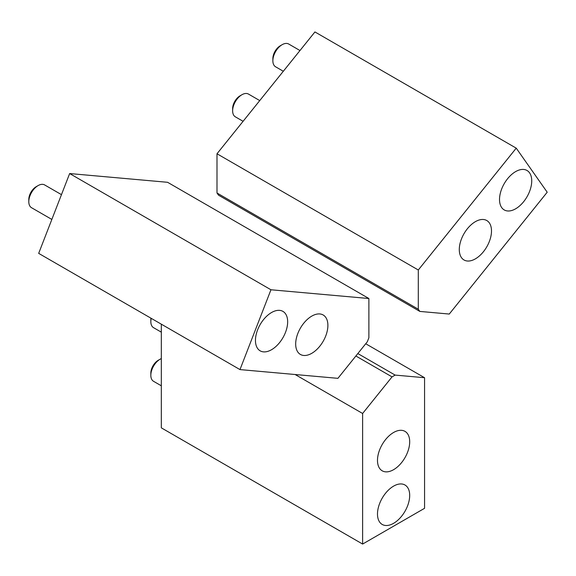<?xml version="1.0" encoding="UTF-8"?>
<svg xmlns="http://www.w3.org/2000/svg" width="576" height="576" viewBox="0 0 576 576"><rect width="100%" height="100%" fill="white"/><g stroke="black" fill="none" stroke-linecap="round" stroke-linejoin="round"><path stroke-width="0.86" d="M161.323 324.173L161.323 427.846L362.621 544.061L424.562 508.306L424.562 377.719L365.717 343.75M424.562 377.719L395.136 375.091L392.04 376.884L362.621 413.482L362.621 544.061M362.621 413.482L295.121 374.515M395.136 375.091L357.833 353.556M392.04 376.884L355.874 355.997M393.588 486.13A22.774 13.147 -60 0 1 404.978 485.006A22.774 13.147 -60 0 1 404.978 511.301A22.774 13.147 -60 0 1 382.205 524.448A22.774 13.147 -60 0 1 378.713 506.203A22.774 13.147 -60 0 1 393.588 486.13M393.588 432.49A22.774 13.147 -60 0 1 404.978 431.359A22.774 13.147 -60 0 1 404.978 457.661A22.774 13.147 -60 0 1 382.205 470.808A22.774 13.147 -60 0 1 378.713 452.556A22.774 13.147 -60 0 1 393.588 432.49M161.323 332.158L153.554 327.672A13.14 7.589 -60 0 1 150.833 321.66A13.14 7.589 -60 0 1 151.229 318.348M150.833 321.66L150.833 319.464A10.454 6.034 -60 0 1 150.912 318.161M161.323 385.798L153.554 381.312A13.14 7.589 -60 0 1 150.833 375.3A13.14 7.589 -60 0 1 160.121 359.208A13.14 7.589 -60 0 1 161.323 358.603M160.121 359.208L158.22 360.302L160.121 359.208M150.833 375.3L150.833 373.104A10.454 6.034 -60 0 1 158.22 360.302M368.885 298.519L167.587 182.297L69.653 173.549L38.678 253.368L239.983 369.59L337.918 378.338L367.337 341.734L368.885 337.745L368.885 298.519L270.95 289.771L69.653 173.549M270.95 289.771L239.983 369.59M285.502 332.359A22.774 13.147 -60 0 1 260.172 350.842A22.774 13.147 -60 0 1 260.172 324.54A22.774 13.147 -60 0 1 282.946 311.393A22.774 13.147 -60 0 1 285.502 332.359M325.735 335.952A22.774 13.147 -60 0 1 300.398 354.434A22.774 13.147 -60 0 1 300.398 328.133A22.774 13.147 -60 0 1 323.179 314.986A22.774 13.147 -60 0 1 325.735 335.952M51.847 219.434L31.522 207.706A13.14 7.589 -60 0 1 28.8 201.686A13.14 7.589 -60 0 1 38.088 185.594A13.14 7.589 -60 0 1 44.662 184.946L61.466 194.645M28.8 201.686L28.8 199.498A10.454 6.034 -60 0 1 36.187 186.696L38.088 185.594M449.266 314.05L547.2 192.218L516.233 148.154L314.928 31.939L216.994 153.77L216.994 192.996L218.542 195.199L419.846 311.422L449.266 314.05M516.233 148.154L418.298 269.993L216.994 153.77M418.298 269.993L418.298 309.218L216.994 192.996M418.298 309.218L419.846 311.422M501.674 207.554A22.774 13.147 -60 0 1 505.822 181.116A22.774 13.147 -60 0 1 527.011 170.482A22.774 13.147 -60 0 1 527.011 196.783A22.774 13.147 -60 0 1 504.238 209.93A22.774 13.147 -60 0 1 501.674 207.554M461.448 257.602A22.774 13.147 -60 0 1 465.588 231.163A22.774 13.147 -60 0 1 486.778 220.529A22.774 13.147 -60 0 1 486.778 246.83A22.774 13.147 -60 0 1 464.004 259.978A22.774 13.147 -60 0 1 461.448 257.602M243.094 121.306L235.354 116.842A13.14 7.589 -60 0 1 233.878 115.474A13.14 7.589 -60 0 1 232.632 110.822A13.14 7.589 -60 0 1 241.927 94.73A13.14 7.589 -60 0 1 248.494 94.082L259.747 100.584M232.632 110.822L232.632 108.634A10.454 6.034 -60 0 1 240.026 95.832L241.927 94.73M283.32 71.258L275.587 66.794A13.14 7.589 -60 0 1 274.111 65.426A13.14 7.589 -60 0 1 272.866 60.775A13.14 7.589 -60 0 1 282.154 44.683A13.14 7.589 -60 0 1 288.727 44.035L299.981 50.537M272.866 60.775L272.866 58.586A10.454 6.034 -60 0 1 280.253 45.785L282.154 44.683"/></g></svg>
